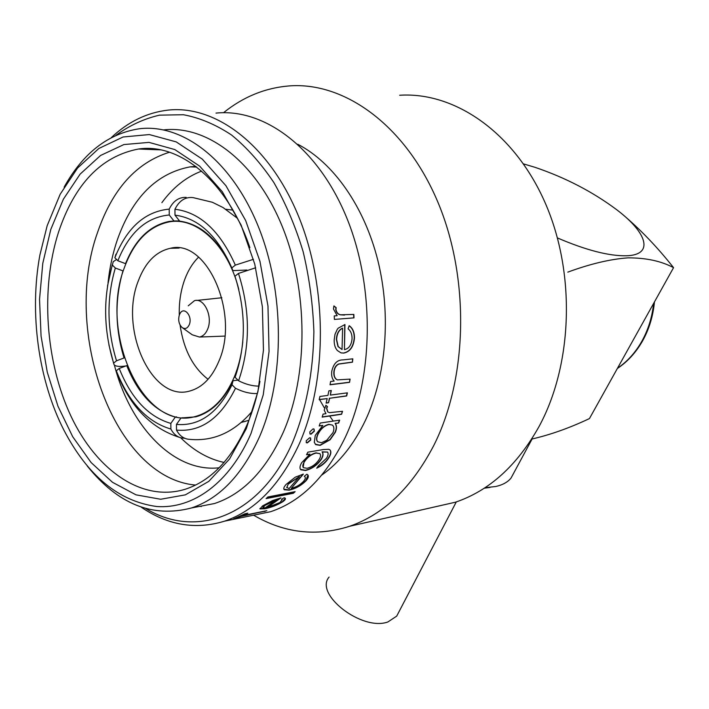 <?xml version="1.0" encoding="UTF-8"?>
<svg xmlns="http://www.w3.org/2000/svg" width="709" height="709" viewBox="0 0 709 709"><rect width="100%" height="100%" fill="white"/><g stroke="black" fill="none" stroke-linecap="round" stroke-linejoin="round"><path stroke-width="1.06" d="M398.414 612.833L396.703 616.121L387.894 621.953C362.104 631.497 314.034 594.231 329.091 577.073M557.469 237.949C586.059 250.215 609.111 256.153 626.605 255.772C654.212 254.912 647.388 232.915 616.786 209.784C592.715 191.793 565.436 177.631 534.941 167.297L523.526 163.894M622.254 214.127C640.307 229.379 657.411 247.219 673.55 267.656C661.205 261.063 646.014 257.801 627.979 257.863C610.334 259.113 590.269 263.872 567.803 272.132M484.22 488.209L490.008 487.42M484.956 487.721L495.813 486.489C502.77 484.903 507.848 482.076 511.065 478.008L513.821 472.903M189.294 324.642C192.83 316.356 184.118 305.916 180.042 313.475L179.386 314.84C177.959 319.901 178.819 324.093 181.956 327.407C184.996 329.481 187.442 328.559 189.294 324.642M182.63 327.895L192.21 334.781L199.442 337.041C203.022 336.341 205.77 333.691 207.675 329.082C213.125 316.604 204.095 297.372 194.452 300.687L188.239 305.827M221.864 297.745L196.81 300.439M138.202 281.154C118.917 329.49 152.036 402.588 189.941 390.978C202.304 387.548 211.938 377.667 218.833 361.324C240.147 313.67 206.78 238.454 170.373 248.292C155.945 251.482 145.221 262.436 138.202 281.154M198.6 257.137C192.839 262.826 188.266 270.129 184.889 279.054C180.795 290.123 178.934 302.14 179.288 315.106M180.068 325.006C183.587 349.422 192.919 367.519 208.065 379.288M238.809 289.476C227.952 245.376 196.739 216.591 169.114 221.899C148.908 226.18 134.01 241.37 124.438 267.47C98.631 333.443 143.652 432.667 195.79 416.378C212.168 411.663 225.028 398.458 234.378 376.78C238.676 366.234 241.477 354.606 242.779 341.898M251.039 433.429L263.234 394.842L269.057 351.504L267.975 306.075L259.99 261.444L245.642 220.49L225.949 185.731L202.278 159.117L176.195 141.889L149.307 134.559L123.082 136.988L98.826 148.491L77.591 168.015L60.176 194.248L47.157 225.728L39.864 255.151C29.193 313.103 38.375 380.042 63.845 430.035C87.73 475.801 118.66 501.29 156.645 506.501C192.866 509.23 229.698 483.086 251.039 433.429M64.111 187.176C83.077 153.038 108.158 133.567 139.363 128.754C182.612 123.437 231.311 160.181 258.058 225.896C284.823 291.496 284.974 378.145 259.6 436.567C242.31 474.817 219.568 498.631 191.368 507.99C152.559 518.137 117.854 504.152 87.26 466.017M246.324 428.626L229.539 459.015L208.774 481.367L185.359 494.855L160.668 499.26L135.986 494.838L112.483 482.288L91.124 462.552L72.735 436.771L57.961 406.222L47.281 372.216L41.069 336.119L39.536 299.34L42.788 263.296L50.791 229.432L63.358 199.22L80.144 174.104L100.572 155.475L123.871 144.565L149.014 142.385L174.768 149.546L199.699 166.163L222.298 191.714L241.087 225.001L254.77 264.165L262.392 306.811L263.447 350.228L257.925 391.678L246.324 428.626M249.887 247.663C227.554 181.61 179.971 142.713 138.45 149.023C101.272 156.21 74.613 183.986 58.466 232.348C40.333 289.121 45.482 361.758 70.927 416.086C96.389 470.2 141.871 502.468 185.111 489.29C210.981 480.941 231.728 459.21 247.335 424.115C252.838 411.078 257.048 396.836 259.946 381.38M169.504 152.231C136.474 162.503 112.563 189.028 97.78 231.799C61.55 331.325 114.202 478.008 195.587 485.071M195.826 166.402L190.136 166.872C156.751 173.191 132.539 197.341 117.508 239.323C112.82 252.971 109.656 267.444 108.034 282.758M114.388 365.064C130.128 426.579 173.9 472.85 219.116 467.789M321.443 442.726L326.752 440.271L333.008 432.596C334.373 429.096 334.152 426.579 332.361 425.046L329.02 424.487C324.084 425.781 320.308 429.291 317.685 435.007C316.462 438.047 316.462 440.298 317.685 441.751L321.443 442.726M338.627 423.016L335.304 423.521C336.855 425.666 336.864 428.599 335.322 432.322L330.164 439.713L320.167 445.367L315.718 444.605L314.291 442.31L315.257 435.423L322.825 425.427L319.192 425.976L320.211 423.06L339.655 420.136L338.627 423.016L335.1 423.362C336.651 425.497 336.66 428.431 335.127 432.144L329.977 439.527L319.972 445.172L315.301 444.215M332.45 425.116L328.816 424.319C323.88 425.613 320.105 429.113 317.49 434.83C316.267 437.87 316.276 440.112 317.49 441.565L317.685 441.76M432.348 507.449L455.479 502.194C489.272 490.725 517.1 465.556 538.964 426.685C572.792 364.55 575.956 272.77 545.026 202.517C514.114 132.149 454.54 91.674 399.672 95.254M253.618 515.195C284.3 533.124 316.294 536.819 349.599 526.282C383.675 514.486 411.69 487.624 433.66 445.713C467.639 378.677 470.085 278.504 437.79 201.941C405.513 125.254 344.45 81.65 289.21 85.913C265.131 87.898 243.24 96.823 223.539 112.704M321.851 475.012C339.407 462.631 353.942 444.401 365.445 420.331C386.219 376.054 391.341 314.902 377.87 260.566C364.275 206.266 333.221 162.556 297.762 144.246M250.047 515.93L270.643 511.694C301.245 501.449 326.131 476.634 345.31 437.249C374.006 376.08 374.893 285.231 346.072 216.218C317.269 147.082 263.872 108.167 215.988 113.103M149.829 148.553L149.041 149.413M334.391 319.413L334.231 315.913L337.156 315.691L333.46 308.991L333.904 305.907L336.172 307.679L335.942 309.487C336.571 312.536 338.104 314.317 340.55 314.814L353.844 314.424L353.995 317.871L334.391 319.413L353.764 317.871L353.614 314.442M348.092 328.834L349.183 325.679C352.79 328.187 354.544 332.344 354.447 338.131C353.587 346.825 350.024 351.806 343.741 353.091L341.002 352.869L337.395 350.556C335.127 348.022 334.054 344.485 334.187 339.93L334.985 334.338L337.192 329.49L338.166 328.187L344.955 324.545L344.432 349.634C348.899 348.668 351.442 345.044 352.054 338.778C352.125 334.285 350.804 330.97 348.092 328.834M330.039 384.783L330.607 381.495L334.161 381.061C332.051 378.828 331.254 375.548 331.777 371.25C333.522 363.62 337.236 359.835 342.908 359.897L352.816 358.825L352.47 362.175L338.858 364.063C336.19 365.295 334.613 367.794 334.134 371.551C333.753 375.832 334.834 378.615 337.369 379.891L350.104 379.12L349.537 382.355L330.039 384.783M329.623 398.263L328.533 402.756L326.113 403.093L327.203 398.591L319.183 399.663L319.901 396.464L327.921 395.4L328.887 390.819L331.307 390.508L330.341 395.09L347.401 392.839L346.674 395.976L329.623 398.263L346.462 395.861L347.153 392.875M322.161 417.114L323.082 414.1L325.98 413.684L324.217 410.183L325.874 405.273L327.514 406.691L326.734 408.313L327.921 412.035L329.543 412.656L342.536 411.291L341.605 414.269L322.161 417.114M306.226 440.723L309.576 437.79L310.586 437.958L310.755 439.997L307.378 442.895L306.35 442.717L306.226 440.723M309.798 431.896L313.059 428.874L314.043 429.034L314.326 431.196L311.038 434.183L310.037 434.005L309.798 431.896M141.144 507.121C167.794 525.307 195.587 529.986 224.531 521.168C255.027 510.843 279.789 485.39 298.835 444.835C327.31 381.832 327.815 287.827 298.622 216.458C269.455 144.973 215.855 104.897 168.157 110.099C147.082 112.536 128.116 121.709 111.286 137.626M146.001 508.663C196.154 539.115 259.973 516.852 292.507 442.513C306.093 409.731 313.218 372.766 313.883 331.617C312.935 304.436 309.354 277.813 303.151 251.73C295.52 226.481 285.771 203.439 273.896 182.603C261.027 163.424 246.909 147.561 231.551 135.011C215.766 124.554 199.734 117.791 183.436 114.734L159.525 115.15C144.024 118.722 129.481 125.458 115.904 135.348M195.622 507.165L214.49 503.532C242.762 494.208 265.591 470.696 282.971 432.977C308.477 375.398 308.521 290.167 281.898 225.622C255.293 160.97 206.638 124.757 163.256 129.951M180.715 437.781C193.912 450.8 208.366 459.015 224.079 462.445M673.55 267.656L589.436 418.585C569.504 427.997 550.255 434.83 531.706 439.075M201.631 171.117C186.29 176.913 173.04 187.424 161.874 202.668M333.141 420.924L329.641 416.023M324.305 407.79L319.591 399.61M200.461 506.235L201.214 506.589M243.107 515.532L266.841 510.684L241.131 516.418L233.553 518.917L245.092 513.741L247.858 513.183L243.107 515.532L246.812 513.396M281.526 499.251L284.256 497.745L285.24 498.197C285.869 498.994 284.965 500.235 282.536 501.901C277.219 505.127 271.325 507.422 264.847 508.778L259.99 508.902L262.614 505.871L272.548 500.563L280.906 497.922L267.231 507.564L279.958 502.53L282.147 499.632L281.526 499.251M266.097 498.613L267.878 496.982L295.139 491.656L293.349 493.269L266.097 498.613M304.321 476.28L306.846 474.232L307.777 474.844C308.894 476.156 308.3 478.141 306.004 480.782C301.21 485.594 295.591 488.723 289.121 490.149L284.265 489.751C283.245 488.785 283.83 487.039 286.019 484.513L295.219 477.201L303.372 474.091L291.31 488.297C295.954 487.234 299.996 484.947 303.443 481.464C305.313 479.249 305.774 477.671 304.835 476.714L304.321 476.28M306.527 454.717L307.857 452.174L323.295 449.559L328.781 449.311L329.986 449.923C331.431 451.624 331.059 454.212 328.896 457.686C326.131 462.233 322.072 465.733 316.71 468.197L318.235 465.99L326.432 458.324C328.187 455.595 328.568 453.503 327.558 452.032L322.24 452.023C323.517 453.725 323.224 456.144 321.372 459.281C317.153 465.219 311.854 468.959 305.473 470.51L300.802 469.775C299.473 468.357 299.774 465.99 301.688 462.676L309.957 454.123L306.527 454.717M333.859 306.066L335.942 307.697L335.712 309.496C336.341 312.545 337.874 314.326 340.32 314.823L344.512 315.071M349.138 325.803C352.603 328.294 354.296 332.397 354.208 338.104C353.357 346.781 349.785 351.761 343.511 353.029L341.197 352.922M344.432 349.634L344.725 324.571M342.598 328.214L342.358 328.196C338.654 330.048 336.66 333.815 336.394 339.496L337.98 346.55L342.048 349.519L342.598 328.214C338.884 330.057 336.899 333.833 336.624 339.522L338.211 346.595L342.048 349.519M352.47 362.175L352.577 358.851M352.24 362.104L338.627 363.992C335.96 365.224 334.391 367.714 333.904 371.472C333.522 375.735 334.604 378.509 337.138 379.794L337.262 379.847M349.537 382.355L349.865 379.147M349.315 382.257L330.057 384.65M330.341 395.09L331.059 390.535M328.533 402.756L329.401 398.139M328.32 402.623L326.158 402.925M327.203 398.591L319.227 399.504M325.848 405.309L327.301 406.549L326.521 408.171L327.673 411.867M341.605 414.269L342.27 411.326M341.401 414.118L322.223 416.927M338.423 422.856L339.381 420.171M322.825 425.427L319.263 425.772M310.551 437.932L310.56 439.81L307.192 442.708L306.191 442.549M313.998 429.007L314.122 431.019L310.843 434.005L309.877 433.855M330.11 450.038C331.165 451.837 330.704 454.318 328.719 457.473C326.016 461.896 322.116 465.317 317.029 467.736M327.602 452.076L322.063 451.819C323.339 453.521 323.047 455.931 321.195 459.069C316.967 464.998 311.676 468.738 305.304 470.28L300.421 469.314M309.957 454.123L306.669 454.451M319.901 453.689L316.001 452.856C311.189 454.061 307.201 457.057 304.046 461.843L303.16 467.337M307.094 468.277C311.995 467.08 315.992 464.173 319.094 459.574C320.769 456.88 321 454.877 319.786 453.583L316.179 453.06C311.366 454.274 307.378 457.27 304.214 462.064C302.663 464.696 302.415 466.575 303.47 467.71L307.094 468.277M307.954 475.048L305.854 480.534C301.068 485.346 295.44 488.466 288.988 489.892L283.875 489.192M291.31 488.297L302.973 474.179M305.038 476.935L304.391 476.218M286.666 487.322L289.121 488.572L299.402 476.625L288.359 483.715L286.826 487.632M288.359 483.715L286.808 487.579M299.402 476.625L288.51 483.963M293.349 493.269L294.616 491.762M293.225 493.003L266.504 498.241M285.328 498.294L282.43 501.626C277.113 504.852 271.219 507.148 264.749 508.495L259.84 508.575M267.231 507.564L280.294 498.055M282.2 499.685L281.721 499.145M276.696 499.872L264.998 505.047L262.844 507.307L265.06 507.919L276.696 499.872L265.104 505.322L262.95 507.582M265.529 510.959L264.865 511.561M235.282 518.261L236.31 518.35M236.23 518.066L241.131 516.418M264.785 511.278L241.051 516.134M115.939 254.23L114.867 257.775L117.862 260.752C129.268 232.419 146.4 217.167 169.256 214.987L169.212 209.12C144.973 211.477 126.858 227.695 114.867 257.775M169.212 209.12C173.191 201.019 178.845 197.102 186.175 197.386M169.256 214.987L173.944 220.969L169.105 221.447C149.847 225.418 135.33 239.491 125.537 263.659L117.862 260.752M237.364 218.23L223.06 207.551L212.381 202.269L193.149 197.625C185.333 196.703 179.271 200.576 174.946 209.252L174.99 215.146C198.538 218.195 217.477 235.787 231.825 267.931L235.335 265.113C220.082 230.912 199.947 212.292 174.946 209.252M235.335 265.113L253.459 259.317M231.825 267.931L232.88 270.625C219.471 240.67 201.737 224.177 179.678 221.146L174.99 215.146M255.683 267.763L238.472 273.426L234.954 276.226C246.067 311.393 246.112 345.079 235.087 377.294L238.578 380.768C250.392 346.586 250.357 310.799 238.472 273.426M238.578 380.768C245.704 384.349 252.51 386.13 259.015 386.13M257.349 393.495C250.543 393.876 243.258 392.13 235.494 388.257L232.02 384.783C217.982 413.134 199.468 426.348 176.461 424.425L176.506 430.079C200.904 432.313 220.561 418.372 235.494 388.257M176.506 430.079C179.2 435.202 182.949 438.233 187.77 439.155M176.461 424.425L180.972 418.009L195.897 416.812C211.3 412.416 223.681 400.381 233.057 380.706L232.02 384.783M184.819 438.295L181.052 437.861C176.727 436.673 173.333 433.731 170.878 429.042L170.834 423.415C148.411 416.795 131.2 398.467 119.209 368.45L116.311 370.763C128.932 402.57 147.118 421.997 170.878 429.042M116.311 370.763L116.781 372.402C130.332 407.17 151.761 428.989 181.052 437.861M119.209 368.45L126.743 365.631C138.078 393.725 154.278 410.857 175.345 417.025L170.834 423.415M125.865 365.959C119.599 366.872 115.664 366.456 114.06 364.718L113.626 363.114L116.515 360.792C106.908 329.171 106.51 298.25 115.328 268.011L112.35 265.024C103.009 297.009 103.443 329.703 113.626 363.114M112.35 265.024L113.236 261.692L116.568 259.467M115.328 268.011L122.985 270.909C114.681 299.278 115.035 328.294 124.04 357.974L116.515 360.792M173.944 220.969L179.501 220.924M232.88 270.625L246.909 270.049M225.781 209.244L232.96 210.156M180.972 418.009L183.011 417.734M233.057 380.706L237.958 380.148M248.894 420.295L241.459 422.369M175.345 417.025L176.541 416.865M617.486 368.246C627.288 361.617 635.406 352.63 641.84 341.286C648.203 329.862 652.138 317.233 653.627 303.399M654.46 301.91C653.086 316.179 649.116 329.206 642.531 340.994C635.902 352.603 627.518 361.767 617.362 368.485M484.229 488.2L488.731 487.535M196.677 167.049L190.136 166.872M214.49 503.532L191.368 507.99M270.643 511.694L224.531 521.168M455.479 502.194L349.599 526.282M160.5 149.847L138.45 149.023M252.227 411.22C233.855 432.774 212.372 442.079 187.77 439.163M113.608 363.327L108.911 344.858M107.493 286.082L112.314 264.608M244.995 421.545L241.902 421.979M198.467 416.023L195.79 416.378M179.138 248.079L170.373 248.292M199.442 337.041L224.806 336.093M511.065 478.008L532.096 438.995M456.295 501.91L396.703 616.121"/></g></svg>
